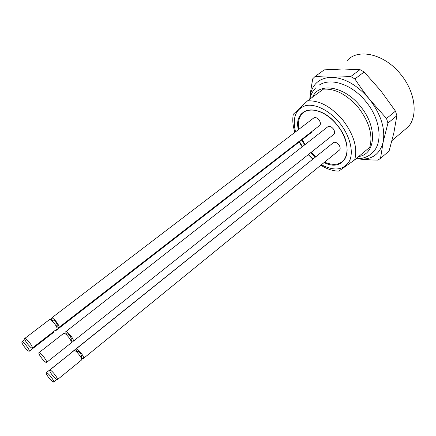<?xml version="1.0" encoding="UTF-8"?>
<svg xmlns="http://www.w3.org/2000/svg" width="436" height="436" viewBox="0 0 436 436"><rect width="100%" height="100%" fill="white"/><g stroke="black" fill="none" stroke-linecap="round" stroke-linejoin="round"><path stroke-width="0.65" d="M54.424 330.946L55.41 330.978L55.388 330.199M311.113 132.735L312.072 131.356M53.415 331.725L53.214 332.679M26.351 345.715C23.909 342.767 22.405 341.508 21.833 341.944C21.745 342.865 22.748 344.691 24.83 347.41C27.261 350.359 28.771 351.612 29.354 351.182C29.441 350.266 28.438 348.446 26.351 345.715M72.338 351.999L71.815 352.419M325.479 149.003L72.093 351.994M46.358 372.627L70.392 353.558M50.898 376.726C48.347 373.652 46.766 372.333 46.167 372.78C46.085 373.657 47.044 375.396 49.045 378.001C51.584 381.069 53.159 382.383 53.775 381.947C53.857 381.075 52.898 379.336 50.898 376.726M56.348 325.986C57.83 327.365 58.746 327.818 59.083 327.338C59.28 326.324 58.337 324.444 56.249 321.692C53.775 318.732 52.184 317.528 51.481 318.078L52.358 320.863M319.337 125.726L319.861 125.323C320.814 123.895 320.498 122.058 318.896 119.813C316.808 117.54 315.021 116.979 313.533 118.118L51.726 317.893M57.203 325.327L57.334 325.223C57.443 324.673 56.931 323.654 55.803 322.166C54.462 320.564 53.601 319.91 53.219 320.209L52.189 320.994M24.896 338.363L49.459 319.626C50.151 319.081 51.742 320.291 54.217 323.256C56.309 326.008 57.258 327.888 57.072 328.897L56.827 329.087M29.348 342.369C26.836 339.339 25.283 338.058 24.683 338.527C24.59 339.486 25.615 341.366 27.746 344.157C30.248 347.181 31.806 348.462 32.411 347.999C32.509 347.045 31.49 345.17 29.348 342.369M80.927 356.953C82.431 358.316 83.341 358.752 83.674 358.256C83.859 357.291 82.949 355.498 80.949 352.871C78.36 349.786 76.698 348.528 75.957 349.094L76.878 351.874M339.154 150.306L339.666 149.886C340.565 148.507 340.238 146.747 338.701 144.61C336.51 142.25 334.646 141.673 333.115 142.883L76.202 348.898M81.766 356.272L80.426 353.247C79.025 351.574 78.12 350.893 77.722 351.198L76.709 352.01M49.873 370.011L73.973 350.686C74.703 350.124 76.365 351.394 78.96 354.484C80.96 357.111 81.875 358.904 81.696 359.869L81.456 360.065M54.549 374.202C51.922 371.041 50.293 369.701 49.666 370.18C49.573 371.096 50.554 372.884 52.598 375.549C55.214 378.704 56.844 380.05 57.487 379.576C57.579 378.666 56.598 376.878 54.549 374.202M70.643 339.78C72.158 341.17 73.09 341.617 73.433 341.11C73.635 340.102 72.698 338.238 70.632 335.518C68.06 332.455 66.408 331.213 65.672 331.791L66.572 334.614M333.562 134.55L334.096 134.119C335.044 132.691 334.723 130.871 333.137 128.664C330.973 126.32 329.12 125.753 327.583 126.958L65.929 331.589M71.509 339.094L70.131 335.949C68.741 334.292 67.847 333.622 67.444 333.932L66.43 334.728M39.033 352.626L63.645 333.377C64.375 332.804 66.021 334.052 68.594 337.121C70.665 339.846 71.608 341.71 71.417 342.712L71.161 342.914M43.665 356.768C41.06 353.629 39.442 352.304 38.815 352.795C38.717 353.754 39.725 355.613 41.84 358.376C44.439 361.509 46.058 362.834 46.696 362.343C46.794 361.395 45.785 359.537 43.665 356.768M350.729 76.573L354.888 78.954C360.065 86.829 364.997 93.68 369.69 99.501C357.607 85.26 344.86 77.848 331.453 77.276L315.059 76.491L324.204 69.869L342.658 69.019L360 69.624L350.729 76.573L331.453 77.276C318.754 77.957 311.582 84.726 309.925 97.582L309.8 99.19C310.792 94.688 312.732 90.944 315.648 87.941M354.888 78.954L364.147 71.962L360 69.624M357.095 158.699L358.959 158.96C371.766 160.05 379.838 154.388 383.173 141.978C385.435 128.587 380.944 114.434 369.69 99.501L386.509 118.488L387.936 123.099L383.173 141.978L380.508 158.382L377.865 160.154C370.398 159.958 364.098 159.56 358.959 158.96L356.686 158.693M364.147 71.962L380.786 90.764L395.474 111.126L386.509 118.488M315.059 76.491L312.792 78.72C311.391 86.099 310.437 92.388 309.925 97.582L309.767 99.217M395.474 111.126L396.869 115.714L387.936 123.099M396.869 115.714L393.828 133.002L389.086 151.03L380.508 158.382M403 131.236L408.368 126.68C418.157 115.802 415.361 92.214 401.076 74.785C385.043 54.135 358.523 47.938 347.378 60.386M354.675 159.887L369.723 147.308C373.074 135.525 369.439 122.483 358.812 108.177C347.209 94.677 335.366 88.35 323.278 89.189L307.538 100.869C319.523 100.231 331.404 106.771 343.17 120.5C353.978 135.018 357.809 148.147 354.675 159.887L338.761 171.125C333.039 171.054 327.055 169.092 320.809 165.239M308.252 154.649L312.699 159.085M307.538 100.869L293.335 114.232C292.245 119.633 292.779 125.655 294.938 132.31M299.178 141.989L302.143 146.85M295.548 131.841C292.224 117.916 295.532 109.196 305.478 105.686C315.135 103.305 329.741 110.531 339.829 123.192C350.064 135.967 353.945 152.142 349.405 161.151C343.661 170.187 334.33 171.386 321.397 164.759M313.048 158.808L308.541 154.415M302.437 146.621L299.532 141.716M304.639 111.627L302.442 113.316C298.894 117.061 297.695 122.396 298.845 129.329M302.268 139.596L305.058 144.572M311.141 152.349L315.757 156.638M324.597 162.154C333.218 165.751 339.786 164.912 344.304 159.631C349.863 152.742 347.012 137.242 337.268 125.285M312.607 97.108C318.929 81.93 344.751 86.039 360.703 106.695C377.827 127.361 375.663 154.393 358.719 156.508M304.639 144.899L301.837 139.929M298.36 129.699C292.861 106.94 319.604 102.122 337.328 125.23C356.25 147.968 345.301 173.55 324.128 162.535M315.332 156.982L310.726 152.682M319.196 85.096C331.229 77.085 352.817 84.791 366.382 102.177C379.854 118.647 383.119 141.035 373.598 151.614C368.851 156.688 363.025 159.042 356.125 158.677M311.598 132.359L55.41 330.978M51.584 319.212L50.772 319.833M24.874 339.617L22.023 341.797M53.443 332.505L29.354 351.182M82.802 358.332L81.706 359.226M56.691 379.571L53.775 381.947M319.861 125.323L59.083 327.338M57.334 325.223L56.173 326.117M57.072 328.897L32.411 347.999M339.666 149.886L83.674 358.256M81.897 356.163L80.758 357.089M81.696 359.869L57.487 379.576M334.096 134.119L73.433 341.11M71.651 338.979L70.496 339.895M71.417 342.712L46.696 362.343M408.368 126.68L392.008 140.566M302.442 113.316C309.195 105.844 326.292 111.169 337.268 125.279"/></g></svg>
